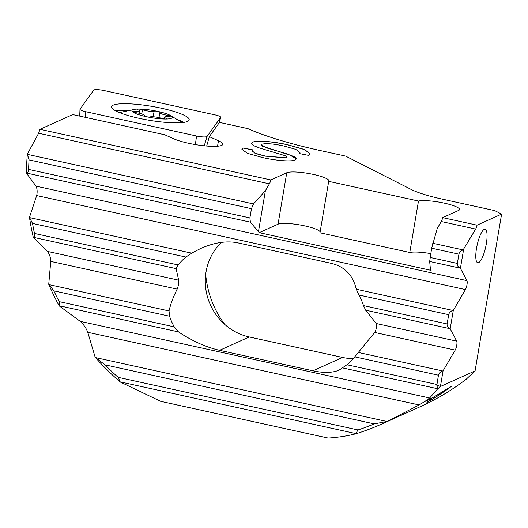<?xml version="1.0" encoding="UTF-8"?>
<svg xmlns="http://www.w3.org/2000/svg" width="528" height="528" viewBox="0 0 528 528"><rect width="100%" height="100%" fill="white"/><g stroke="black" fill="none" stroke-linecap="round" stroke-linejoin="round"><path stroke-width="0.79" d="M196.541 136.006A8.323 1.498 9.6 0 0 206.765 136.66A8.323 1.498 9.6 0 0 207.062 136.448L220.717 117.44A8.323 1.498 9.6 0 0 220.757 117.348A8.323 1.498 9.6 0 0 214.936 114.86L104.234 90.585A8.323 1.498 9.6 0 0 94.004 89.925A8.323 1.498 9.6 0 0 93.713 90.136L80.058 109.151A8.323 1.498 9.6 0 0 79.999 109.309A8.323 1.498 9.6 0 0 85.84 111.725L196.541 136.006L195.38 144.593M187.552 121.447A39.349 7.082 -170.4 0 1 144.322 119.394A39.349 7.082 -170.4 0 1 111.573 106.801A39.349 7.082 -170.4 0 1 113.223 105.145A39.349 7.082 -170.4 0 1 156.816 107.263A39.349 7.082 -170.4 0 1 189.176 119.922A39.349 7.082 -170.4 0 1 187.552 121.447M183.883 122.404A38.999 7.022 9.6 0 0 178.312 119.929M127.789 110.431A38.999 7.022 9.6 0 0 115.757 110.88M132.449 111.401A3.122 0.561 -170.4 0 1 134.515 111.355A7.28 1.313 9.6 0 0 139.339 111.256A7.28 1.313 9.6 0 0 139.643 110.959A7.28 1.313 9.6 0 0 137.98 109.798A3.122 0.561 -170.4 0 1 137.267 109.296A3.122 0.561 -170.4 0 1 137.392 109.171A3.122 0.561 -170.4 0 1 138.237 109.058A20.486 3.689 9.6 0 0 135.188 109.23A20.486 3.689 9.6 0 0 132.726 109.804A20.486 3.689 9.6 0 0 132.396 111.685A3.122 0.561 -170.4 0 1 132.317 111.527A3.122 0.561 -170.4 0 1 132.449 111.401M138.237 109.058A3.122 0.561 -170.4 0 1 142.454 109.751A7.28 1.313 9.6 0 0 154.13 111.151A3.122 0.561 -170.4 0 1 157.905 111.421A20.486 3.689 9.6 0 0 138.237 109.058M171.422 118.292A20.486 3.689 9.6 0 0 171.745 116.411A20.486 3.689 9.6 0 0 169.607 115.051A20.486 3.689 9.6 0 0 157.905 111.421A3.122 0.561 -170.4 0 1 160.096 112.339A3.122 0.561 -170.4 0 1 160.01 112.444A7.28 1.313 9.6 0 0 159.819 112.682A7.28 1.313 9.6 0 0 168.227 115.401A3.122 0.561 -170.4 0 1 171.745 116.411A3.122 0.561 -170.4 0 1 171.824 116.569A3.122 0.561 -170.4 0 1 171.699 116.695A3.122 0.561 -170.4 0 1 169.633 116.741A7.28 1.313 9.6 0 0 164.809 116.84A7.28 1.313 9.6 0 0 164.505 117.13A7.28 1.313 9.6 0 0 166.168 118.298A3.122 0.561 -170.4 0 1 166.881 118.793A3.122 0.561 -170.4 0 1 166.749 118.919A3.122 0.561 -170.4 0 1 165.911 119.038A20.486 3.689 9.6 0 0 171.422 118.292M132.396 111.685A20.486 3.689 9.6 0 0 146.236 116.675A20.486 3.689 9.6 0 0 165.911 119.038A3.122 0.561 -170.4 0 1 161.687 118.345A7.28 1.313 9.6 0 0 150.018 116.939A3.122 0.561 -170.4 0 1 146.236 116.675A3.122 0.561 -170.4 0 1 144.052 115.751A3.122 0.561 -170.4 0 1 144.131 115.652A7.28 1.313 9.6 0 0 144.322 115.414A7.28 1.313 9.6 0 0 135.92 112.695A3.122 0.561 -170.4 0 1 132.396 111.685M476.54 248.226A17.16 4.382 102.4 0 0 477.748 262.786A17.16 4.382 102.4 0 0 486.314 243.824A17.16 4.382 -77.6 0 0 485.1 229.264A17.16 4.382 -77.6 0 0 476.54 248.226M87.767 332.29L419.1 404.95L387.46 421.384A259.987 246.979 65.8 0 1 382.279 423.786A259.987 246.979 65.8 0 1 356.123 433.732C347.569 435.93 338.27 437.375 328.225 438.075L160.677 401.333L120.245 382.001A259.987 246.979 65.8 0 1 95.179 357.284L87.767 332.29C86.222 328.198 83.708 324.555 80.223 321.354L59.162 305.844A259.987 246.979 65.8 0 1 48.728 284.335L50.754 261.413C50.662 257.611 49.573 254.278 47.494 251.414L33.304 237.409A259.987 246.979 65.8 0 1 29.462 217.345L36.683 195.565C37.462 191.948 37.25 188.806 36.036 186.14L26.4 173.131A259.987 246.979 65.8 0 1 27.344 154.123L38.636 133.228L39.976 129.32L72.725 114.583L164.663 134.746L173.851 138.844A27.04 4.871 9.6 0 0 199.973 145.292A27.04 4.871 9.6 0 0 221.701 145.385A27.04 4.871 -170.4 0 0 222.823 144.296A27.04 4.871 -170.4 0 0 218.473 140.732L209.319 136.646L206.686 146.045M382.279 423.786L419.899 406.864A259.987 246.979 65.8 0 0 466.224 379.223L475.081 370.9L440.425 386.496L443.078 370.814L442.655 370.953C440.293 371.798 438.893 373.217 438.458 375.203L436.834 385.209L440.425 386.496A259.987 246.979 65.8 0 1 437.679 388.852L429.667 397.993L426.208 400.528L433.217 397.379L451.704 386.126A259.987 246.979 65.8 0 1 426.941 402.468L431.567 398.468L424.565 401.617L419.1 404.95M426.208 400.528L424.565 401.617M39.976 129.32L270.778 179.936L286.757 172.748A21.839 3.934 -170.4 0 1 310.847 173.903A21.839 3.934 -170.4 0 1 328.911 180.913A21.839 3.934 -170.4 0 1 328.687 181.348L418.486 201.043A21.839 3.934 -170.4 0 1 442.992 202.858A21.839 3.934 -170.4 0 1 459.545 209.563A21.839 3.934 -170.4 0 1 458.634 210.441L442.662 217.628L477.035 225.172L501.6 214.117L494.743 210.626L441.421 198.937A51.995 9.359 -170.4 0 1 411.035 189.367L345.622 156.116L321.07 150.737A135.194 24.341 -170.4 0 1 247.929 128.647L219.463 122.404L209.319 136.646M287.067 157.1L286.222 157.925L287.067 157.1L286.057 155.978L259.809 148.111L253.414 145.57L251.328 143.372L252.542 142.256C256.291 140.072 273.999 141.504 288.143 144.87L304.524 149.503L310.259 153.866L308.702 155.404L299.171 153.542L299.983 152.48L295.799 149.384L284.242 146.098C273.643 143.755 266.165 143.134 261.809 144.236L261.109 144.956M286.242 157.826L265.221 156.064L254.846 153.127L252.014 150.77L252.747 149.853L243.217 147.992L241.93 149.292L247.328 153.298L262.409 157.529C275.596 160.644 292.096 161.951 295.363 159.872L296.505 158.776L294.532 156.671L262.423 146.177L261.116 144.85M38.636 133.228L269.405 183.836L265.379 190.727L253.486 203.94L251.467 208.672L249.902 217.932L250.404 222.149L259.228 232.657L431.112 270.356L430.393 269.003L429.667 261.466L431.66 248.186L437.257 228.419L441.289 221.529L475.662 229.066L463.129 249.916C460.766 250.767 459.367 252.186 458.931 254.173L457.367 263.432C457.123 265.432 458.02 266.996 460.046 268.125L460.416 268.316L463.551 249.784M475.662 229.066A5.201 1.327 102.4 0 0 477.035 225.172M442.662 217.628A5.201 1.327 -77.6 0 1 441.289 221.529M443.078 370.814L455.189 350.104A5.201 1.327 -77.6 0 0 456.746 345.272A5.201 1.327 -77.6 0 0 456.707 341.154L450.179 328.832L453.314 310.299L465.425 289.588A5.201 1.327 -77.6 0 0 466.983 284.757A5.201 1.327 -77.6 0 0 466.937 280.639L460.416 268.316M475.081 370.9L501.6 214.117M33.304 237.409L33.502 237.349C34.544 236.993 34.874 235.699 34.485 233.455A256.865 244.015 65.8 0 1 32.518 223.417L29.462 217.345M453.314 310.299L452.892 310.438C450.529 311.282 449.13 312.701 448.694 314.688L447.13 323.948C446.886 325.948 447.784 327.512 449.81 328.647L450.179 328.832M47.494 251.414L178.682 280.183L176.108 268.62L178.167 264.964A55.374 52.609 65.8 0 1 185.909 257.057L191.624 253.136L200.528 248.569C214.328 242.464 226.776 240.563 237.877 242.867L331.188 263.327C344.698 266.574 353.06 275.213 356.275 289.245L358.882 294.994A55.374 52.609 65.8 0 1 363.488 305.606L365.633 310.18L376.24 323.512L456.707 341.154M353.232 358.651A55.374 52.609 65.8 0 1 342.586 357.443L249.282 336.976A55.374 52.609 65.8 0 1 207.629 297.403A55.374 52.609 65.8 0 1 221.437 242.378M376.24 323.512C376.999 326.073 376.49 329.05 374.708 332.455L354.73 356.842A55.374 52.609 65.8 0 1 346.936 364.742L339.187 370.075C332.666 372.9 323.915 373.138 312.919 370.788L219.615 350.328C205.973 347.206 192.265 341.068 178.49 331.907L174.253 326.872A55.374 52.609 65.8 0 1 169.594 316.239L169.026 310.946C170.709 303.765 173.428 296.498 177.184 289.133C178.504 285.635 178.999 282.652 178.682 280.183M59.162 305.844L59.182 301.633A256.865 244.015 65.8 0 1 53.843 290.855L48.728 284.335M120.245 382.001L118.1 377.315A256.865 244.015 65.8 0 1 105.046 364.848L95.179 357.284M387.46 421.384L374.246 423.885A256.865 244.015 65.8 0 1 358.057 429.944L355.714 433.534L356.123 433.732M436.834 385.209L437.679 388.852M26.4 173.131L26.618 173.072C27.733 172.828 28.393 171.607 28.598 169.402A256.865 244.015 65.8 0 1 29.053 159.898L27.344 154.123M224.638 324.311C213.761 309.573 207.445 292.967 205.676 274.507M269.405 183.836A5.201 1.327 102.4 0 0 270.778 179.936M430.742 253.618A21.839 3.934 9.6 0 0 409.781 252.483L319.981 232.789L328.687 181.348M320.14 231.865A21.839 3.934 9.6 0 0 300.874 225.106A21.839 3.934 9.6 0 0 278.058 224.189L259.228 232.657M409.781 252.483L418.486 201.043M265.379 190.727L258.515 231.31M251.321 143.418L252.529 142.355C256.278 140.171 273.979 141.61 288.13 144.969L288.143 144.87M288.13 144.969L304.418 149.569L310.253 153.919M299.257 153.562L299.97 152.533M296.498 158.829L288.229 154.229L266.383 147.827L261.116 144.903M241.923 149.345L243.217 147.992M252.635 149.932L243.197 148.091M286.229 157.925L265.201 156.163L255.948 153.661L252.008 150.863M424.512 401.531L431.567 398.468M427.561 401.993A259.882 246.88 -114.2 0 0 450.595 386.826M204.25 145.814L207.062 136.448M85.087 117.295L85.84 111.725M219.047 122.984L220.717 117.44M134.336 112.405L134.515 111.355M141.748 113.936L142.454 109.751M168.023 116.609L168.227 115.401M166.043 119.031L166.168 118.298M153.179 116.767L154.13 111.151M80.223 321.354L429.667 397.993M429.667 261.466L460.046 268.125M430.089 257.453L457.367 263.432M431.66 248.186L458.931 254.173M432.742 243.256L463.129 249.916M249.282 336.976L219.615 350.328M342.586 357.443L312.919 370.788M217.543 146.236L218.473 140.732M36.036 186.14L466.937 280.639M36.683 195.565L465.425 289.588M26.618 173.072L250.404 222.149M34.485 233.455L178.167 264.964M32.518 223.417L185.909 257.057M358.882 294.994L448.694 314.688M363.488 305.606L447.13 323.948M29.72 217.635L191.624 253.136M356.275 289.245L452.892 310.438M28.598 169.402L249.902 217.932M29.053 159.898L251.467 208.672M27.542 154.394L253.486 203.94M33.502 237.349L176.108 268.62M365.633 310.18L449.81 328.647M50.754 261.413L177.184 289.133M374.708 332.455L455.189 350.104M53.843 290.855L169.594 316.239M59.182 301.633L174.253 326.872M346.936 364.742L436.894 384.47M354.73 356.842L438.458 375.203M49.084 284.645L169.026 310.946M358.4 352.473L442.655 370.953M95.786 357.647L386.615 421.423M59.36 305.778L178.49 331.907M342.778 367.937L437.356 388.674M118.1 377.322L358.057 429.944M105.046 364.848L374.246 423.885M120.529 381.955L355.714 433.534M286.757 172.748L278.058 224.189M79.708 116.114L79.999 109.309M219.08 122.945L220.757 117.348M169.607 115.051L182.272 122.602M135.188 109.23L119.46 112.583M158.987 117.605L159.819 112.682M164.208 118.906L164.505 117.13M144.23 115.988L144.322 115.414M139.253 113.276L139.643 110.959"/></g></svg>
